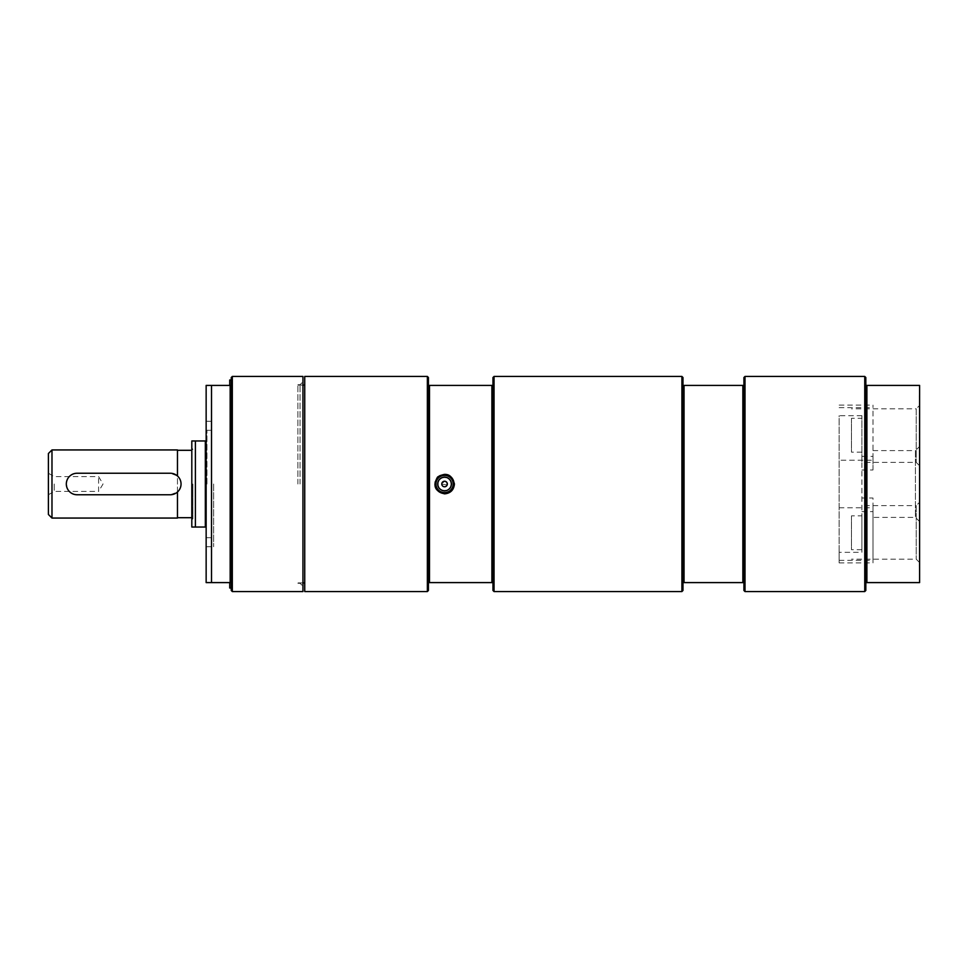 <?xml version="1.0" encoding="UTF-8"?>
<svg xmlns="http://www.w3.org/2000/svg" width="968" height="968" viewBox="0 0 968 968"><rect width="100%" height="100%" fill="white"/><g stroke="black" fill="none" stroke-linecap="round" stroke-linejoin="round"><path stroke-width="0.73" stroke-dasharray="4.84 3.63" d="M229.731 385.409L231.243 385.409L231.243 379.964L231.243 385.409L229.731 385.409L229.731 379.964M231.243 590.48L231.243 582.591L229.731 582.591L231.243 582.591L231.243 588.036L231.243 582.591L211.52 582.591L211.52 385.409L231.243 385.409L231.243 377.52M229.731 588.036L229.731 582.591M861.907 415.683L839.147 415.683L839.147 562.88L839.147 552.317L861.907 552.317L861.907 415.683L861.907 456.376L872.991 456.376L872.991 405.12L872.991 460.236L839.147 460.236M839.147 552.317L839.147 415.683M861.907 452.153L851.477 452.153L851.477 418.309L861.907 418.309L861.907 462.401L861.907 418.309M861.907 552.317L861.907 456.376M861.907 515.847L861.907 549.691L851.477 549.691L851.477 515.847L861.907 515.847L861.907 549.691M297.89 484L297.89 384.732L297.89 484M213.613 484L213.613 546.739L213.613 484M192.886 484L192.886 518.775L192.886 484M191.809 484L191.809 519.852L191.809 484M191.809 527.028L191.809 440.972L206.148 440.972L206.148 431.123L206.148 536.877L206.148 527.028L191.809 527.028M195.391 527.028L195.391 440.972M205.337 527.028L205.337 440.972M206.148 527.028L206.148 440.972M206.958 484L206.958 430.312L206.958 484M48.4 484L48.4 473.243L48.4 484M54.196 484L54.196 491.405L54.196 484M48.4 494.757L54.196 491.405L98.591 491.405L98.591 476.595L98.591 491.405L103.044 484L98.591 476.595L54.196 476.595L48.4 473.243M170.295 494.757L177.471 492.022L177.471 517.698L177.471 450.301L177.471 475.978L170.295 473.243L77.077 473.243C63.21 472.578 63.21 495.422 77.077 494.757L170.295 494.757M51.982 518.061L51.982 449.939M177.471 518.061L177.471 449.939M191.809 519.852L192.886 518.775L191.809 517.698L191.809 450.301L191.809 517.698M48.4 514.48L48.4 453.52M177.471 492.022C182.19 486.674 182.19 481.326 177.471 475.978M851.477 515.847L851.477 549.691M851.477 418.309L851.477 452.153M839.147 507.764L872.991 507.764L872.991 562.88L872.991 498.024L861.907 498.024M861.907 469.976L872.991 469.976L872.991 460.236M872.991 450.604L915.438 450.604L915.438 517.396L915.438 450.604L919.6 446.442L919.6 521.558L919.6 446.442M872.991 507.764L872.991 498.024M434.705 484A9.861 9.861 0 0 0 451.536 490.97A9.861 9.861 0 0 0 440.791 474.889A9.861 9.861 0 0 0 434.705 484M453.52 484A8.966 8.966 0 0 1 444.566 492.966A8.966 8.966 0 0 1 435.6 484A8.966 8.966 0 0 1 444.566 475.034A8.966 8.966 0 0 1 453.52 484M428.425 377.52L428.425 385.409L492.966 385.409L492.966 582.591L428.425 582.591L428.425 590.48M492.966 377.52L492.966 385.409M492.966 582.591L492.966 590.48M429.502 582.591L429.502 385.409M428.425 385.409L428.425 582.591M491.889 385.409L491.889 582.591M427.36 376.443L427.36 591.557M494.043 591.557L494.043 376.443M304.738 591.557L304.738 376.443M304.738 484L304.738 582.905L304.738 484M743.92 590.48L743.92 582.591L682.972 582.591L682.972 385.409L743.92 385.409L743.92 377.52M682.972 385.409L682.972 377.52M682.972 590.48L682.972 582.591M684.049 582.591L684.049 385.409M742.855 385.409L742.855 582.591M743.92 582.591L743.92 385.409M681.908 376.443L681.908 591.557M744.997 591.557L744.997 376.443M865.828 582.591L919.6 582.591L919.6 385.409L865.828 385.409L865.828 590.48M919.6 502.223L919.6 562.577L919.6 502.223L916.224 505.599L916.224 559.202L916.224 505.599L861.907 505.599M919.6 405.338L919.237 395.622L919.6 405.338M919.6 431.534L919.237 438.976L919.6 431.534M919.6 420.62L919.237 430.494L919.6 420.62M919.6 569.62L919.237 564.017L919.6 569.62M919.6 410.166L919.237 419.277L919.6 410.166M919.6 405.423L919.6 465.777L919.6 405.423L916.224 408.798L916.224 462.401L916.224 408.798L851.477 408.798M919.6 562.577L916.224 559.202L851.477 559.202M919.6 465.777L916.224 462.401L861.907 462.401M919.6 399.929L919.237 399.227M919.6 399.227L919.6 400.014M872.991 469.976L872.991 456.376M865.828 377.52L865.828 385.409M866.892 582.591L866.892 385.409M864.751 376.443L864.751 591.557M447.131 485.065L441.783 484A2.783 2.783 0 0 1 444.566 481.217A2.783 2.783 0 0 1 447.337 484A2.783 2.783 0 0 0 444.566 481.217A2.783 2.783 0 0 0 441.783 484A2.783 2.783 0 0 0 444.566 486.783A2.783 2.783 0 0 0 447.337 484A2.783 2.783 0 0 1 444.566 486.783A2.783 2.783 0 0 1 441.783 484L444.566 481.217L447.131 482.935M206.148 484L206.148 546.739L206.148 484M302.948 591.557L302.948 376.443M232.32 591.557L232.32 376.443M231.243 582.591L231.243 385.409M206.148 582.591L206.148 385.409M230.166 582.591L230.166 385.409M302.948 484L302.948 381.828L302.948 484M300.032 484L300.032 384.732L300.032 484M437.391 484A7.175 7.175 0 0 0 444.566 491.175A7.175 7.175 0 0 0 451.729 484A7.175 7.175 0 0 0 444.566 476.825A7.175 7.175 0 0 0 437.391 484M451.729 484A7.175 7.175 0 0 1 440.972 490.207A7.175 7.175 0 0 1 440.972 477.793A7.175 7.175 0 0 1 451.729 484M451.015 484A6.449 6.449 0 0 1 444.566 490.449A6.449 6.449 0 0 1 438.105 484A6.449 6.449 0 0 1 444.566 477.551A6.449 6.449 0 0 1 451.015 484A6.449 6.449 0 0 1 444.566 490.449A6.449 6.449 0 0 1 438.105 484A6.449 6.449 0 0 1 444.566 477.551A6.449 6.449 0 0 1 451.015 484M839.147 560.363L872.991 560.363M861.907 511.624L872.991 511.624M839.147 407.637L872.991 407.637M191.809 450.301L192.886 449.225L191.809 448.148M206.148 536.877L206.958 537.688L213.613 537.688M206.148 431.123L206.958 430.312L213.613 430.312M839.147 562.88L872.991 562.88M919.6 521.558L915.438 517.396L872.991 517.396M302.948 385.095L297.89 385.095M302.948 582.905L297.89 582.905M839.147 405.12L872.991 405.12M206.148 546.739L213.613 546.739M206.148 421.261L213.613 421.261M297.89 583.268L300.032 583.268L302.948 586.172M297.89 384.732L300.032 384.732L302.948 381.828"/><path stroke-width="1.45" d="M231.243 379.964L229.731 379.964L229.731 385.409M229.731 582.591L229.731 588.036L231.243 588.036M206.148 440.972L191.809 440.972L191.809 527.028L206.148 527.028M205.337 440.972L205.337 527.028M195.391 440.972L195.391 527.028M51.982 449.939L48.4 453.52L48.4 514.48L51.982 518.061L51.982 449.939L177.471 449.939L177.471 475.978M177.471 492.022L177.471 518.061L51.982 518.061M191.809 450.301L177.471 450.301M77.077 494.757L170.295 494.757A10.757 10.757 0 0 0 181.052 484A10.757 10.757 0 0 0 170.295 473.243L77.077 473.243A10.757 10.757 0 0 0 66.32 484A10.757 10.757 0 0 0 77.077 494.757M232.32 376.443L231.243 377.52L231.243 385.409L206.148 385.409L211.52 385.409L211.52 582.591L206.148 582.591L231.243 582.591L231.243 590.48L232.32 591.557L302.948 591.557L302.948 376.443L232.32 376.443L232.32 591.557M444.566 493.861L444.566 493.861C434.874 491.296 432.551 485.694 437.596 477.03C446.248 471.985 451.862 474.308 454.428 484C453.835 489.989 450.543 493.269 444.566 493.861M427.36 591.557L428.425 590.48L428.425 582.591L492.966 582.591L492.966 385.409L428.425 385.409L428.425 377.52L427.36 376.443L304.738 376.443L304.738 591.557L427.36 591.557L427.36 376.443M492.966 385.409L492.966 377.52L494.043 376.443L494.043 591.557L492.966 590.48L492.966 582.591M428.425 582.591L428.425 385.409M429.502 385.409L429.502 582.591M491.889 582.591L491.889 385.409M682.972 582.591L743.92 582.591L743.92 590.48L744.997 591.557L744.997 376.443L743.92 377.52L743.92 385.409L682.972 385.409L682.972 590.48L681.908 591.557L681.908 376.443L494.043 376.443M681.908 376.443L682.972 377.52L682.972 385.409M684.049 385.409L684.049 582.591M742.855 582.591L742.855 385.409M743.92 385.409L743.92 582.591M865.828 385.409L919.6 385.409L919.6 582.591L865.828 582.591L865.828 377.52L864.751 376.443L864.751 591.557L865.828 590.48L865.828 582.591M866.892 385.409L866.892 582.591M435.6 484A8.966 8.966 0 0 1 444.566 475.034A8.966 8.966 0 0 1 453.52 484A8.966 8.966 0 0 1 444.566 492.966A8.966 8.966 0 0 1 435.6 484M451.378 484A6.812 6.812 0 0 1 444.566 490.812A6.812 6.812 0 0 1 437.754 484A6.812 6.812 0 0 1 444.566 477.188A6.812 6.812 0 0 1 451.378 484M441.783 484A2.783 2.783 0 0 1 444.566 481.217A2.783 2.783 0 0 1 447.337 484A2.783 2.783 0 0 1 444.566 486.783A2.783 2.783 0 0 1 441.783 484M231.243 385.409L231.243 582.591M206.148 385.409L206.148 582.591M230.166 385.409L230.166 582.591M447.131 482.935L447.131 485.065M444.566 492.603A8.603 8.603 0 0 1 435.963 484A8.603 8.603 0 0 1 444.566 475.397A8.603 8.603 0 0 1 453.169 484A8.603 8.603 0 0 1 444.566 492.603M177.471 517.698L191.809 517.698M304.738 385.095L302.948 385.095M304.738 582.905L302.948 582.905M494.043 591.557L681.908 591.557M744.997 591.557L864.751 591.557M744.997 376.443L864.751 376.443"/></g></svg>
